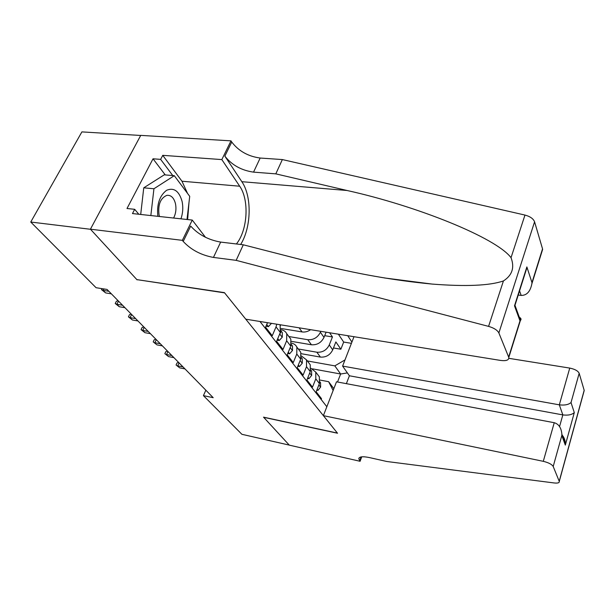 <?xml version="1.0" encoding="UTF-8"?>
<svg xmlns="http://www.w3.org/2000/svg" width="615" height="615" viewBox="0 0 615 615"><rect width="100%" height="100%" fill="white"/><g stroke="black" fill="none" stroke-linecap="round" stroke-linejoin="round"><path stroke-width="0.92" d="M140.697 135.469L81.895 131.894L30.75 222.038L96.078 287.712L107.056 289.442L213.197 397.69L203.434 395.637L241.887 434.298L289.258 445.099L263.528 417.155L337.404 433.083L224.606 292.878L137.183 279.671M267.502 322.698L265.565 327.203L272.253 335.744L276.027 326.888L280.332 332.515L280.094 324.735M280.332 332.515L276.612 341.31L283 349.466L286.644 340.756L290.757 346.13L290.841 339.149L289.142 336.905M290.472 347.029L287.159 354.786L293.263 362.589L296.784 354.017L300.72 359.152L300.766 352.272L299.082 350.043M300.72 359.152L297.245 367.67L303.087 375.135L306.493 366.701L310.26 371.621L310.268 364.833L308.592 362.619M310.114 371.99L306.9 380.001L312.497 387.15L315.795 378.848L315.772 372.113L310.975 368.3M301.265 353.71L320.4 357.077C325.973 357.484 330.078 355.078 332.723 349.866L335.859 341.925L340.864 349.228L333.468 347.975M298.283 348.989L316.856 352.211C322.468 352.61 326.603 350.189 329.279 344.938L332.454 336.951L324.689 335.682M332.454 336.951L329.571 332.746M286.644 340.756L286.751 333.737C285.66 331.554 283.815 330.217 281.201 329.748L281.086 329.725M259.961 321.484L326.842 406.723M351.911 342.063L347.713 335.682M281.155 328.502L302.073 331.931C305.002 332.346 307.854 331.593 310.629 329.678M291.479 341.371L311.428 344.769C317.094 345.153 321.284 342.693 324.005 337.397L326.096 332.185M288.865 336.536L307.738 339.703L311.428 344.769M340.864 349.228L343.67 342.055L338.373 334.176M320.792 331.324L320.407 332.261C317.663 337.589 313.435 340.072 307.738 339.703M321.176 399.504L321.507 398.666L316.148 391.817L319.408 383.568L319.37 376.864L317.717 374.681M333.138 390.494L328.625 381.692L320.084 380.078M328.625 381.692L333.845 388.672M312.482 368.846L340.633 374.005L334.821 365.871L344.984 359.929M307.323 360.936L334.821 365.871M137.091 279.863L90.513 229.287L30.75 222.038M205.848 390.202L203.434 395.637M337.535 382L340.633 374.005L347.39 372.921M343.67 342.055L351.419 343.339M301.458 355.985L306.516 359.875L306.493 366.701M291.502 343.139C294.008 343.647 295.792 344.969 296.845 347.091L296.784 354.017M276.781 324.205L276.027 326.888M317.148 389.287L317.993 390.379L320.63 387.066L320.546 382.745L319.923 381.8M179.088 362.904L177.72 365.864L183.009 366.901M179.688 367.862L176.075 365.003L179.688 367.862L184.961 368.9M176.075 365.003L177.02 362.95L178.619 362.427M316.802 390.148L317.993 390.379M180.941 218.832C182.893 213.159 183.285 207.393 182.117 201.528C179.142 191.05 173.976 187.298 166.611 190.281C159.577 195.67 156.664 204.349 157.863 216.326M173.615 218.033C175.844 213.636 176.467 208.877 175.49 203.75C173.937 197.784 171.07 194.97 166.896 195.324C160.438 198.115 157.824 204.649 159.062 214.927L159.5 216.503M140.704 214.458L143.756 187.821L164.243 174.837L174.283 175.675L189.72 196.339L186.998 219.494M150.844 215.565L153.935 188.759L174.283 175.675M143.756 187.821L153.935 188.759M323.382 415.655L543.291 461.327L554.246 422.713L336.505 381.807L323.382 415.655L337.527 433.237L263.666 417.316L289.304 445.145L360.09 461.288L361.712 456.837M508.851 358.33L569.744 368.085C574.833 369.131 577.977 370.86 579.176 373.29L584.227 390.479L559.273 481.445C559.435 482.829 557.751 483.336 554.223 482.967L386.85 461.504L369.4 457.575C362.765 456.222 359.229 456.599 358.783 458.713L360.09 461.288M579.176 373.29L571.02 402.548L574.295 412.596L565.323 445.106L561.826 435.528L553.2 466.477L559.22 481.276L584.181 390.287M353.994 336.697L342.601 366.086L349.397 375.773L346.376 383.66M342.601 366.086L559.319 404.831L569.744 368.085M584.227 390.479L583.904 391.663M553.2 466.477C551.847 464.333 548.549 462.611 543.291 461.327M349.397 375.773L562.833 414.902L559.319 404.831C564.593 405.477 568.491 404.716 571.02 402.548M574.295 412.596C571.827 414.787 568.006 415.548 562.833 414.902L559.573 426.518M565.323 445.106L565.362 443.769C565.285 440.248 564.124 437.242 561.864 434.751M561.826 435.528L561.864 434.167C561.295 427.848 558.758 424.035 554.246 422.713M518.23 295.039L521.166 295.415L519.567 290.834M236.16 260.353L243.286 244.793L316.479 263.566C355.255 273.598 393.815 280.432 432.161 284.076C465.939 286.713 489.694 285.668 503.431 280.94C512.218 275.282 514.755 267.525 511.034 257.677C495.882 237.544 416.501 205.871 347.114 190.504L275.804 173.861L253.541 172.131C241.434 170.417 231.87 165.081 224.859 156.133L231.747 142.027L230.986 140.85L140.743 135.377L90.42 229.195L136.861 279.617L224.398 292.625L245.769 319.185L500.602 360.436C506.222 361.12 508.959 360.129 508.805 357.461L498.873 332.961C497.412 330.163 493.976 327.964 488.579 326.381L236.16 260.353L213.451 257.424C201.067 255.14 190.988 249.813 183.209 241.426L182.34 240.342L90.42 229.195M275.804 173.861L282.362 159.569L260.168 158.032C248.114 156.402 238.635 151.067 231.747 142.027M183.209 241.426L190.696 226.089C198.338 234.584 208.324 239.911 220.662 242.087L243.286 244.793M508.666 357.031L519.99 320.884L514.501 305.847L526.87 266.933L531.975 282.608L542.538 248.867L534.573 221.807L498.873 332.961M511.034 257.677L524.972 215.066L282.362 159.569M182.34 240.342L192.257 220.062L132.471 213.566L134.685 209.315L138.813 214.251M165.251 174.921L153.035 158.801L127.005 208.5L134.685 209.315M153.035 158.801L160.646 159.37L162.744 155.341L221.831 159.585L230.986 140.85M236.391 243.971C247.637 230.271 249.475 200.052 239.696 186.214L221.831 159.585M192.257 220.062L205.502 237.313M240.657 244.486C251.374 227.412 252.112 196.546 241.841 181.694L224.859 156.133M524.972 215.066C530.13 216.449 533.328 218.694 534.573 221.807M542.538 248.867L541.884 251.773M162.744 155.341L181.971 181.233L187.537 193.41M188.997 202.45L187.637 219.563M172.761 175.544L160.646 159.37M519.99 320.884L520.482 320.438C521.612 319.131 520.959 317.94 518.522 316.871M514.501 305.847L515.485 303.687M526.87 266.933L524.672 274.774M531.975 282.608L531.86 283.807C530.284 291.61 526.724 295.477 521.166 295.415M307.93 377.433L308.922 378.709L311.651 375.373L311.59 370.999L310.798 369.853M167.926 351.519L166.511 354.524L171.869 355.539M168.564 356.592L164.858 353.671L168.564 356.592L173.907 357.623M164.858 353.671L165.842 351.596L167.457 351.042M307.523 378.448L308.922 378.709M298.313 365.064L299.459 366.532L302.288 363.181L302.249 358.745L301.265 357.407M300.428 359.875L300.904 358.668M156.31 339.68L154.857 342.724L160.284 343.724M156.986 344.884L153.204 341.886L156.986 344.884L162.398 345.884M153.204 341.886L154.219 339.78L155.849 339.203M297.829 366.233L299.459 366.532M288.258 352.134L289.573 353.817L292.509 350.45L292.502 345.953L291.395 344.508M291.049 346.168L291.064 345.292M144.225 327.349L142.718 330.44L148.215 331.424M144.94 332.684L141.066 329.625L142.718 330.44L144.94 332.684L150.429 333.676M141.066 329.625L142.111 327.48L143.764 326.88M287.697 353.487L289.573 353.817M277.749 338.611L279.241 340.533L282.293 337.143L282.308 332.584L281.201 331.124M279.917 333.484L280.763 332.723L280.74 331.377M131.633 314.503L130.08 317.64L135.646 318.601M132.394 319.985L128.427 316.84L130.08 317.64L132.394 319.985L137.952 320.945M128.427 316.84L129.504 314.672L131.172 314.042M277.096 340.164L279.241 340.533M266.749 324.459L268.44 326.634L271.492 323.344M118.503 301.112L116.896 304.294L122.539 305.232M119.31 306.739L115.243 303.518L116.896 304.294L119.31 306.739L124.937 307.677M115.243 303.518L116.366 301.312L118.049 300.65M265.988 326.227L268.44 326.634M103.874 288.942L103.136 290.365L108.855 291.272M105.657 292.917L101.49 289.619L103.136 290.365L105.657 292.917L111.361 293.832M101.49 289.619L101.99 288.643M299.067 327.81L302.073 331.931M316.856 352.211L320.4 357.077M329.279 344.938L332.723 349.866M320.407 332.261L324.005 337.397M315.795 378.848L319.408 383.568M318.862 384.929L320.569 387.15M361.082 456.93L359.683 460.773M253.541 172.131L260.168 158.032M220.662 242.087L213.451 257.424M488.579 326.381L503.431 280.94M347.114 190.504L241.841 181.694M181.971 181.233L239.696 186.214M309.706 373.005L311.59 375.457M300.143 360.567L302.219 363.265M290.157 347.567L292.44 350.535M279.717 333.968L282.216 337.228M280.279 332.638L280.763 332.723M315.772 372.113L319.37 376.864M306.516 359.875L310.268 364.833M296.845 347.091L300.766 352.272M286.751 333.737L290.841 339.149M279.917 324.712L280.471 325.435M320.546 382.745L319.9 381.907M359.075 457.914L358.783 458.713M561.864 434.167L565.362 443.769M432.161 284.076L384.429 277.957M508.805 357.461L520.351 320.569M515.016 305.417L520.482 320.438M526.748 268.232L514.901 305.524M531.86 283.807L542.645 249.352M311.59 370.999L310.775 369.938M302.249 358.745L301.258 357.446M292.502 345.953L291.31 344.392M282.308 332.584L280.909 330.747"/></g></svg>
